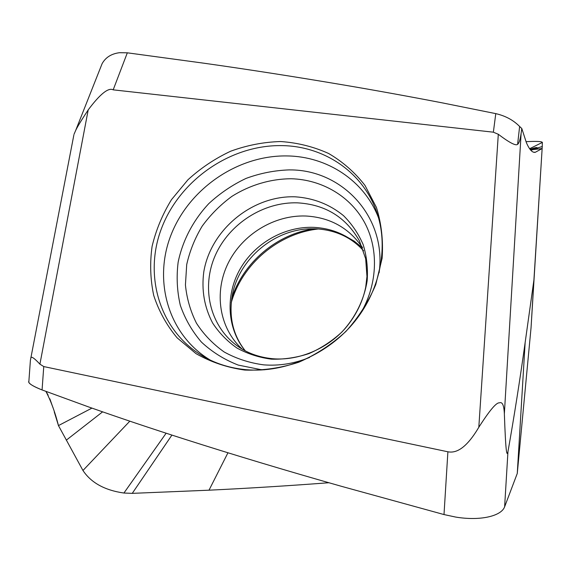 <?xml version="1.0" encoding="UTF-8"?>
<svg xmlns="http://www.w3.org/2000/svg" width="571" height="571" viewBox="0 0 571 571"><rect width="100%" height="100%" fill="white"/><g stroke="black" fill="none" stroke-linecap="round" stroke-linejoin="round"><path stroke-width="0.86" d="M525.984 141.687C536.376 141.137 541.843 141.387 542.386 142.422L542.136 148.546L535.27 152.3C532.422 152.885 529.488 149.723 526.462 142.829L521.801 128.525L519.631 126.484C513.386 120.131 505.435 115.849 495.778 113.629L441.911 102.794C407.922 96.249 374.947 90.275 343 84.872C294.793 76.721 248.613 69.526 204.447 63.281L127.326 52.818L119.525 52.696C111.388 53.738 105.578 57.4 102.095 63.695L100.246 68.37M73.823 135.177L30.406 360.315L28.807 382.242C29.728 384.254 34.153 386.817 42.068 389.943L43.76 366.568L447.892 451.789C454.837 453.124 465.101 450.483 478.812 427.279C489.497 410.535 496.356 402.391 499.375 402.855C502.323 401.577 503.986 405.217 504.357 413.761C505.763 453.681 506.827 456.507 507.954 451.69C514.114 416.859 519.846 380.493 525.142 342.586L533.914 280.04L531.059 327.611L542.136 148.546L530.509 149.909M227.95 452.774L209.007 490.189C247.893 488.326 287.841 485.842 328.86 482.738C287.841 485.842 247.893 488.326 209.007 490.189L132.258 493.358L123.921 493.037C104.757 490.289 91.103 482.766 82.959 470.49L58.456 425.588C55.201 412.619 51.026 401.22 45.916 391.385M43.76 366.568L39.913 364.148L88.205 109.889C81.296 120.338 77.092 127.262 75.593 130.652L102.095 63.695M30.748 358.645C30.656 355.669 33.71 357.503 39.913 364.148M28.55 381.863L28.807 382.242C29.321 384.005 33.739 386.567 42.068 389.943L88.719 406.973C119.253 417.765 150.944 428.407 183.798 438.906C233.396 454.78 285.907 470.568 341.33 486.285L444.002 514.564L455.651 517.062C479.733 521.109 501.202 516.32 504.621 506.82L517.269 473.438L531.059 327.611M447.892 451.789L444.002 514.564L455.651 517.062C479.733 521.109 501.202 516.32 504.621 506.82L517.269 473.438L525.142 342.586M54.245 411.862L58.456 425.588L91.924 408.115M542.136 148.546L533.914 280.04M521.801 128.525L521.116 133.35C520.188 139.724 519.025 143.385 517.604 144.327C515.863 146.048 509.425 142.7 498.305 134.271L478.812 427.279M495.778 113.629L493.365 132.186L498.305 134.271M493.365 132.186L113.186 89.84L127.326 52.818M73.973 134.406L75.593 130.652M113.186 89.84C108.397 87.342 100.068 94.022 88.205 109.889M244.302 370.001C226.815 367.467 210.735 362.021 196.06 353.663L177.11 337.825C166.596 325.185 158.809 311.059 153.727 295.457C150.316 279.362 149.766 262.995 152.093 246.358C156.011 229.92 162.478 214.353 171.486 199.657L187.938 179.786C200.771 168.081 215.01 158.56 230.655 151.222C246.815 145.312 263.324 142.086 280.175 141.544L281.06 141.565C297.762 142.757 313.607 146.726 328.582 153.463C342.736 161.743 354.862 172.385 364.976 185.397L376.417 207.394C381.457 223.604 383.355 240.577 382.113 258.313L375.768 284.579C368.573 301.681 358.609 317.312 345.876 331.473C331.808 344.377 316.134 354.62 298.84 362.2C281.053 368.01 263.181 370.636 245.245 370.079L244.302 370.001M362.349 247.364C348.831 227.815 329.974 217.365 305.77 216.009C274.151 214.874 242.225 234.453 228.057 263.388C213.854 292.281 219.107 327.968 242.075 349.045M318.504 228.957L317.911 229.028C278.313 233.546 242.432 263.881 231.391 302.173L231.219 302.751M42.068 389.943L88.719 406.973C119.253 417.765 150.944 428.407 183.798 438.906C233.396 454.78 285.907 470.568 341.33 486.285L444.002 514.564M209.007 490.196L132.258 493.358L123.921 493.037C104.757 490.289 91.103 482.766 82.959 470.49L129.817 421.17M52.839 407.309L49.863 398.829M48.164 395.218L46.308 391.984M530.58 149.995L542.357 146.511M529.61 148.731L542.386 142.422M30.406 360.315L28.807 382.242M507.954 451.69L504.621 506.82M102.609 411.848L66.293 440.17M166.14 433.211L123.921 493.037M171.914 435.088L132.258 493.358M504.357 413.761L521.116 133.35M517.604 144.327L519.631 126.484M281.61 145.612C230.812 144.798 180.293 179.622 161.779 227.693C143.05 275.629 159.773 332.015 204.504 357.096C216.973 364.098 230.948 368.302 246.415 369.715C284.658 373.113 328.325 354.448 354.934 321.223C381.542 287.934 388.48 244.666 376.546 211.648C362.592 171.707 323.507 145.948 281.61 145.612M378.494 217.744C364.162 180.343 326.969 156.404 287.192 155.94L286.342 155.926C237.557 155.376 189.222 188.601 171.15 234.624C152.914 280.532 168.095 334.77 210.185 360.037M379.108 272.781C386.874 217.308 342.593 169.808 290.211 169.908L289.426 169.887C274.651 170.365 260.198 173.206 246.051 178.416C232.376 184.89 219.956 193.291 208.8 203.619C193.241 220.242 182.577 240.534 178.138 262.239C176.332 276.842 177.053 291.174 180.3 305.242C184.99 318.846 192.027 331.123 201.413 342.072C212.019 351.972 224.296 359.644 238.25 365.083L260.519 369.558L264.352 369.801M309.589 357.439C294.493 363.584 279.205 366.054 263.716 364.862C249.463 362.956 236.294 358.667 224.203 352C213.033 344.12 203.79 334.535 196.488 323.243C190.457 311.238 186.774 298.469 185.432 284.943L186.71 264.573C189.743 251.047 194.904 238.235 202.191 226.123C210.556 214.675 220.485 204.739 231.962 196.317C250.012 184.975 270.554 178.851 291.26 178.752C322.087 179.608 350.815 196.395 365.069 223.439C379.215 250.505 377.417 286.414 359.402 315.328M295.157 196.809C252.489 195.325 210.778 229.585 203.804 271.789C201.37 290.068 204.318 307.155 212.648 323.05C219.086 332.886 227.201 341.215 236.986 348.053C247.55 353.827 259.034 357.532 271.432 359.166C284.087 359.516 296.635 357.639 309.082 353.549C321.159 348.231 332.101 341.058 341.893 332.036C355.447 317.426 364.241 299.482 367.16 280.711C368.038 268.192 366.703 256.151 363.156 244.602C358.417 233.618 351.879 223.975 343.542 215.681C329.653 204.332 313.522 198.044 295.157 196.809M236.151 345.062C209.35 324.828 201.27 286.77 215.346 255.251C229.342 223.668 263.524 201.734 297.455 202.848C325.227 204.447 345.876 217.123 359.409 240.862L365.676 258.777L366.967 276.514L365.704 287.206C362.699 301.973 355.926 315.635 345.391 328.197C326.733 349.473 297.826 360.915 272.874 358.738C258.577 357.353 246.337 352.792 236.151 345.062M363.549 250.698C350.358 236.18 333.757 228.4 313.75 227.351C284.415 226.223 254.709 243.21 239.977 269.262C225.267 295.307 226.93 328.453 245.166 350.78M315.592 228.793L309.81 228.8C273.709 229.913 239.613 258.734 232.511 294.151C228.5 316.02 232.747 334.913 245.266 350.83M231.747 298.376C243.225 262.446 276.771 234.089 314.1 228.75M344.948 235.823L354.227 241.169L362.549 247.885M533.371 149.573L530.745 150.173M533.371 152.136L535.27 152.3M538.931 148.924L536.647 149.159L537.704 148.967L537.589 147.918M537.332 147.996C536.976 147.718 537.418 146.626 530.095 149.395M377.667 214.981L376.546 211.648M207.601 358.759L204.504 357.096M316.141 228.814C335.684 230.07 351.5 237.4 363.584 250.805"/></g></svg>

